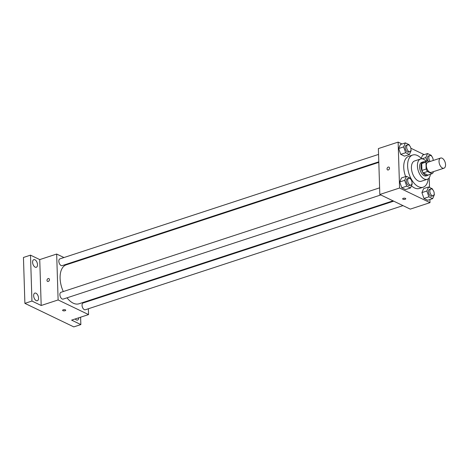 <?xml version="1.0" encoding="UTF-8"?>
<svg xmlns="http://www.w3.org/2000/svg" width="469" height="469" viewBox="0 0 469 469"><rect width="100%" height="100%" fill="white"/><g stroke="black" fill="none" stroke-linecap="round" stroke-linejoin="round"><path stroke-width="0.7" d="M445.55 164.695A5.347 2.955 -108.2 0 1 443.955 168.207A5.347 2.955 -108.2 0 1 439.482 164.044A5.347 2.955 -108.2 0 1 440.626 158.047A5.347 2.955 -108.2 0 1 445.55 164.695M443.955 168.207L431.257 172.369A5.347 2.955 -108.2 0 1 426.784 168.213A5.347 2.955 -108.2 0 1 427.927 162.21L440.626 158.047M429.123 161.817L427.136 160.861A6.9 3.811 -108.2 0 0 425.952 162.139L426.169 169.039A6.9 3.811 -108.2 0 0 427.47 171.519L432.043 173.718A6.9 3.811 -108.2 0 0 433.233 172.44L433.209 171.73M427.47 171.519L423.237 172.903L427.81 175.107L432.043 173.718M423.237 172.903A6.9 3.811 -108.2 0 1 421.936 170.429L426.169 169.039M427.136 160.861L422.903 162.251A6.9 3.811 -108.2 0 0 421.719 163.529L421.936 170.429M424.205 161.823A7.129 3.94 71.8 0 0 423.138 161.905A7.129 3.94 71.8 0 0 421.191 168.23A7.129 3.94 71.8 0 0 425.565 175.236A7.129 3.94 71.8 0 0 427.576 175.447A7.129 3.94 71.8 0 0 428.49 174.884M427.576 175.447L426.169 175.91A7.129 3.94 -108.2 0 1 424.152 175.699A7.129 3.94 -108.2 0 1 419.778 168.693A7.129 3.94 -108.2 0 1 421.725 162.368L423.138 161.905M421.719 163.529L425.952 162.139M426.104 161.201A10.693 5.909 71.8 0 0 420.617 158.979A10.693 5.909 71.8 0 0 417.691 168.471A10.693 5.909 71.8 0 0 424.257 178.976A10.693 5.909 71.8 0 0 427.277 179.299A10.693 5.909 71.8 0 0 430.39 174.263M420.617 158.979L414.619 160.949A10.693 5.909 71.8 0 0 411.7 170.44A10.693 5.909 71.8 0 0 418.26 180.94A10.693 5.909 71.8 0 0 421.279 181.263L427.277 179.299M421.631 158.815A16.925 9.357 71.8 0 0 412.679 155.022A16.925 9.357 71.8 0 0 408.048 170.048A16.925 9.357 71.8 0 0 418.442 186.68A16.925 9.357 71.8 0 0 423.226 187.19A16.925 9.357 71.8 0 0 428.191 178.836M423.226 187.19L419.345 188.462A16.925 9.357 -108.2 0 1 414.561 187.952A16.925 9.357 -108.2 0 1 411.442 185.747M405.632 176.579A16.925 9.357 -108.2 0 1 408.798 156.294L412.679 155.022M410.445 178.9L410.176 178.132L406.412 176.321L401.476 177.944L399.746 181.954L401.781 187.776L405.55 189.587L410.486 187.969L412.216 183.959L412.011 183.373M409.396 145.46L409.126 144.692L405.363 142.881L400.42 144.499L398.697 148.515L400.731 154.336L404.495 156.148L409.437 154.53L411.161 150.514L410.955 149.933M402.021 143.977L398.134 142.107L399.576 188.01L430.009 202.649L429.909 199.536M429.528 187.442L429.223 177.745M424.187 154.641L410.844 148.222M432.611 189.564L432.348 188.802L428.584 186.99L423.642 188.608L421.918 192.618L423.953 198.446L427.716 200.257L432.658 198.639L434.382 194.623L434.177 194.037M422.592 155.169L421.215 158.37L422.592 155.169L427.529 153.551L425.805 157.561L426.978 160.914M398.134 142.107L378.377 148.585L379.826 194.483L410.252 209.121L430.009 202.649M379.826 194.483L399.576 188.01M405.767 198.745A1.559 0.61 -1.8 0 1 405.157 199.255A1.559 0.61 -1.8 0 1 403.528 199.366A1.559 0.61 -1.8 0 1 402.648 198.844A1.559 0.61 -1.8 0 1 404.19 198.188A1.559 0.61 -1.8 0 1 405.767 198.75A1.559 0.61 -1.8 0 1 405.157 199.255A1.559 0.61 -1.8 0 1 403.528 199.36A1.559 0.61 -1.8 0 1 402.648 198.844M389.51 168.125A1.559 1.149 115.7 0 1 388.883 169.614A1.559 1.149 115.7 0 1 387.599 169.93A1.559 1.149 115.7 0 1 387.242 168.031A1.559 1.149 115.7 0 1 388.948 167.122A1.559 1.149 115.7 0 1 389.51 168.125M387.599 169.93A1.559 1.149 115.7 0 1 387.242 168.031A1.559 1.149 115.7 0 1 388.948 167.122M393.028 200.838L78.991 303.783A20.489 11.326 -108.2 0 1 67.02 297.821M63.292 291.548A20.489 11.326 -108.2 0 1 66.229 264.844L378.811 162.374M380.81 194.957L63.163 299.087A3.564 1.97 -108.2 0 1 60.179 296.314A3.564 1.97 -108.2 0 1 60.941 292.316L379.614 187.846M402.977 205.621L85.329 309.757A3.564 1.97 -108.2 0 1 82.351 306.984A3.564 1.97 -108.2 0 1 83.113 302.98L393.708 201.166M378.8 161.828L62.107 265.647A3.564 1.97 -108.2 0 1 59.129 262.875A3.564 1.97 -108.2 0 1 59.891 258.876L378.565 154.407M63.948 257.545L56.673 254.046L58.115 299.943L88.547 314.582L88.365 308.76M88.131 301.338L88.113 300.793M73.897 262.329L73.217 262.007M56.673 254.046L39.742 259.597L30.503 255.154L23.45 257.463L24.892 303.367L31.945 301.051L41.184 305.495L58.115 299.943M24.892 303.367L73.797 326.893L80.85 324.577L80.621 317.185M88.547 314.582L71.616 320.134L80.85 324.577M65.719 310.22A1.559 0.61 -1.8 0 1 65.109 310.73A1.559 0.61 -1.8 0 1 63.479 310.836A1.559 0.61 -1.8 0 1 62.6 310.32A1.559 0.61 -1.8 0 1 64.142 309.663A1.559 0.61 -1.8 0 1 65.719 310.22A1.559 0.61 -1.8 0 1 65.109 310.73A1.559 0.61 -1.8 0 1 63.479 310.836A1.559 0.61 -1.8 0 1 62.6 310.32M39.742 259.597L41.184 305.495M49.456 279.594A1.559 1.149 115.7 0 1 48.829 281.089A1.559 1.149 115.7 0 1 47.551 281.406A1.559 1.149 115.7 0 1 47.187 279.506A1.559 1.149 115.7 0 1 48.899 278.598A1.559 1.149 115.7 0 1 49.456 279.594M47.551 281.406A1.559 1.149 115.7 0 1 47.193 279.506A1.559 1.149 115.7 0 1 48.899 278.598M35.984 293.219A4.01 2.216 -108.2 0 1 38.446 297.164A4.01 2.216 -108.2 0 1 37.35 300.729A4.01 2.216 -108.2 0 1 33.991 297.604A4.01 2.216 -108.2 0 1 34.847 293.102A4.01 2.216 -108.2 0 1 35.984 293.219M34.929 259.779A4.01 2.216 -108.2 0 1 37.397 263.725A4.01 2.216 -108.2 0 1 36.295 267.283A4.01 2.216 -108.2 0 1 32.941 264.164A4.01 2.216 -108.2 0 1 33.797 259.662A4.01 2.216 -108.2 0 1 34.929 259.779M30.503 255.154L31.945 301.051M78.757 317.794A4.01 2.216 -108.2 0 1 77.561 320.069A4.01 2.216 -108.2 0 1 75.245 318.943M431.562 156.124L431.298 155.356L427.529 153.551M428.42 161.483A3.564 1.97 -108.2 0 1 428.455 155.984L429.868 155.52A3.564 1.97 -108.2 0 1 433.151 159.952A3.564 1.97 -108.2 0 1 433.139 160.504M421.942 158.827L425.805 157.561M430.184 161.471A3.564 1.97 -108.2 0 1 428.813 157.971A3.564 1.97 -108.2 0 1 429.868 155.52M405.363 142.881L403.633 146.897L405.667 152.718L409.437 154.53M409.918 151.628L408.511 152.091A3.564 1.97 -108.2 0 1 405.527 149.318A3.564 1.97 -108.2 0 1 406.289 145.32L407.702 144.857A3.564 1.97 -108.2 0 1 410.985 149.289A3.564 1.97 -108.2 0 1 409.918 151.628A3.564 1.97 -108.2 0 1 406.94 148.855A3.564 1.97 -108.2 0 1 407.702 144.857M400.42 144.499L398.697 148.515L403.633 146.897M398.697 148.515L400.731 154.336L405.667 152.718M400.731 154.336L404.495 156.148M428.584 186.99L426.854 191L428.889 196.828L432.658 198.639M433.139 195.737L431.726 196.2A3.564 1.97 -108.2 0 1 428.748 193.427A3.564 1.97 -108.2 0 1 429.51 189.429L430.917 188.966A3.564 1.97 -108.2 0 1 434.206 193.398A3.564 1.97 -108.2 0 1 433.139 195.737A3.564 1.97 -108.2 0 1 430.161 192.964A3.564 1.97 -108.2 0 1 430.917 188.966M423.642 188.608L421.918 192.618L426.854 191M421.918 192.618L423.953 198.446L428.889 196.828M423.953 198.446L427.716 200.257M406.412 176.321L404.683 180.336L406.723 186.158L410.486 187.969M410.973 185.067L409.56 185.531A3.564 1.97 -108.2 0 1 406.576 182.758A3.564 1.97 -108.2 0 1 407.338 178.759L408.751 178.296A3.564 1.97 -108.2 0 1 412.034 182.728A3.564 1.97 -108.2 0 1 410.973 185.067A3.564 1.97 -108.2 0 1 407.989 182.3A3.564 1.97 -108.2 0 1 408.751 178.296M401.476 177.944L399.746 181.954L404.683 180.336M399.746 181.954L401.781 187.776L406.723 186.158M401.781 187.776L405.55 189.587"/></g></svg>
